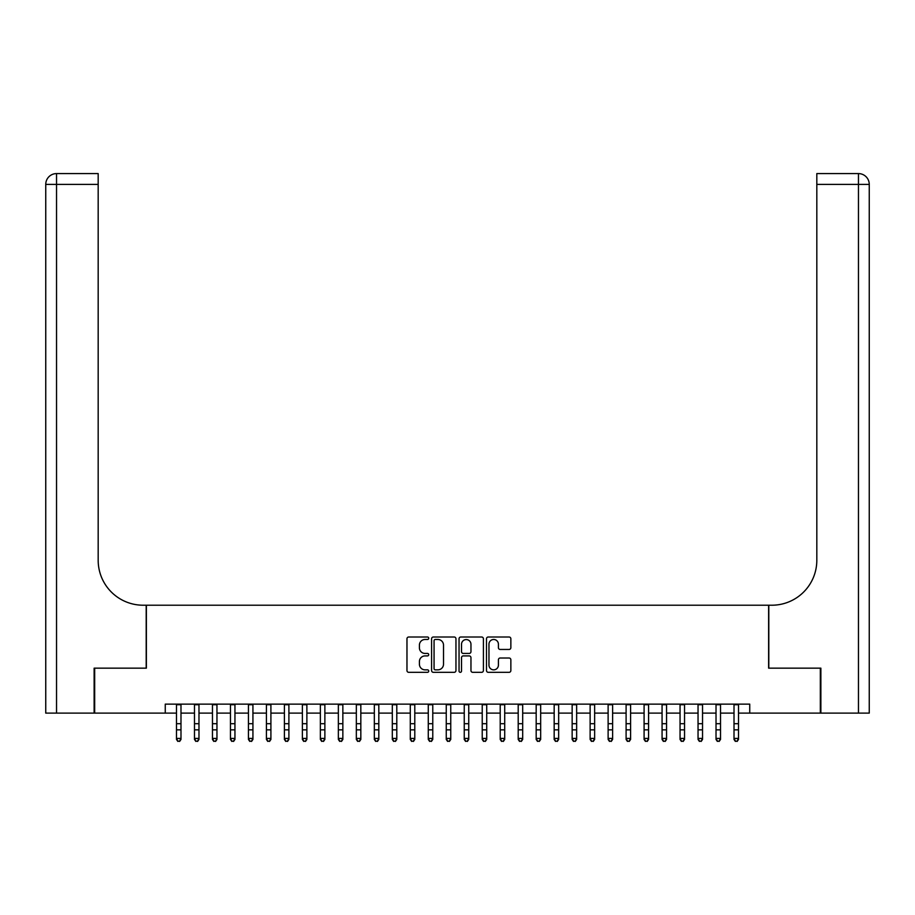 <?xml version="1.0" encoding="UTF-8"?>
<svg xmlns="http://www.w3.org/2000/svg" width="915" height="915" viewBox="0 0 915 915"><rect width="100%" height="100%" fill="white"/><g stroke="black" fill="none" stroke-linecap="round" stroke-linejoin="round"><path stroke-width="1.37" d="M428.723 638.247A1.235 1.235 0 0 0 427.488 637.012L408.731 637.012A1.761 1.761 0 0 0 406.969 638.784L406.969 670.558A1.761 1.761 0 0 0 408.731 672.319L427.488 672.319A1.235 1.235 0 0 0 428.723 671.084A1.235 1.235 0 0 0 427.488 669.849L425.063 669.849A5.65 5.65 0 0 1 419.413 664.199L419.413 661.556A5.65 5.65 0 0 1 425.063 655.906L427.488 655.906A1.235 1.235 0 0 0 428.723 654.671A1.235 1.235 0 0 0 427.488 653.436L425.063 653.436A5.65 5.65 0 0 1 419.413 647.786L419.413 645.132A5.65 5.65 0 0 1 425.063 639.482L427.488 639.482A1.235 1.235 0 0 0 428.723 638.247M509.095 649.456A1.761 1.761 0 0 0 510.856 647.694L510.856 638.784A1.761 1.761 0 0 0 509.095 637.012L488.255 637.012A1.761 1.761 0 0 0 486.494 638.784L486.494 670.558A1.761 1.761 0 0 0 488.255 672.319L509.095 672.319A1.761 1.761 0 0 0 510.856 670.558L510.856 659.784A1.761 1.761 0 0 0 509.095 658.022L500.173 658.022A1.761 1.761 0 0 0 498.412 659.784L498.412 665.125A4.724 4.724 0 0 1 493.688 669.849A4.724 4.724 0 0 1 488.965 665.125L488.965 644.206A4.724 4.724 0 0 1 493.688 639.482A4.724 4.724 0 0 1 498.412 644.206L498.412 647.694A1.761 1.761 0 0 0 500.173 649.456L509.095 649.456M165.26 713.117L94.668 713.117L94.668 668.156L146.377 668.156L146.377 605.215L768.623 605.215L768.623 668.156L820.332 668.156L820.332 713.117L749.74 713.117L749.74 704.127L165.26 704.127L165.26 713.117L176.492 713.117M455.956 638.784A1.761 1.761 0 0 0 454.195 637.012L433.355 637.012A1.761 1.761 0 0 0 431.594 638.784L431.594 670.558A1.761 1.761 0 0 0 433.355 672.319L454.195 672.319A1.761 1.761 0 0 0 455.956 670.558L455.956 638.784M460.805 637.012L481.645 637.012A1.761 1.761 0 0 1 483.406 638.784L483.406 670.558A1.761 1.761 0 0 1 481.645 672.319L472.723 672.319A1.761 1.761 0 0 1 470.962 670.558L470.962 657.668A1.761 1.761 0 0 0 469.201 655.906L463.276 655.906A1.761 1.761 0 0 0 461.515 657.668L461.515 671.084A1.235 1.235 0 0 1 460.279 672.319A1.235 1.235 0 0 1 459.044 671.084L459.044 638.784A1.761 1.761 0 0 1 460.805 637.012M180.987 713.117L194.483 713.117M198.978 713.117L212.463 713.117M216.958 713.117L230.454 713.117M234.949 713.117L248.434 713.117M252.929 713.117L266.414 713.117M270.909 713.117L284.405 713.117M288.9 713.117L302.385 713.117M306.88 713.117L320.364 713.117M324.871 713.117L338.356 713.117M342.851 713.117L356.335 713.117M360.83 713.117L374.327 713.117M378.821 713.117L392.306 713.117M396.801 713.117L410.286 713.117M414.792 713.117L428.277 713.117M432.772 713.117L446.257 713.117M450.752 713.117L464.248 713.117M468.743 713.117L482.228 713.117M486.723 713.117L500.208 713.117M504.714 713.117L518.199 713.117M522.694 713.117L536.179 713.117M540.674 713.117L554.17 713.117M558.665 713.117L572.149 713.117M576.644 713.117L590.129 713.117M594.636 713.117L608.12 713.117M612.615 713.117L626.1 713.117M630.595 713.117L644.091 713.117M648.586 713.117L662.071 713.117M666.566 713.117L680.051 713.117M684.546 713.117L698.042 713.117M702.537 713.117L716.022 713.117M720.517 713.117L734.013 713.117M738.508 713.117L749.74 713.117M435.3 639.482A1.235 1.235 0 0 0 434.065 640.717L434.065 668.613A1.235 1.235 0 0 0 435.3 669.849L437.862 669.849A5.65 5.65 0 0 0 443.512 664.199L443.512 645.132A5.65 5.65 0 0 0 437.862 639.482L435.3 639.482M470.962 644.297A4.724 4.724 0 0 0 466.238 639.574A4.724 4.724 0 0 0 461.515 644.297L461.515 651.663A1.761 1.761 0 0 0 463.276 653.436L469.201 653.436A1.761 1.761 0 0 0 470.962 651.663L470.962 644.297M180.987 704.127L180.987 739.434L179.637 741.413L177.842 741.013L179.637 741.413M176.492 704.127L176.492 738.428L180.987 738.428L179.637 741.013M177.842 741.413L176.492 739.434L176.492 738.428L177.842 741.013M94.131 668.156L146.194 668.156L146.194 605.215L143.14 605.215A44.961 44.961 0 0 1 98.18 560.255L98.18 184.384L56.536 184.384L56.536 713.117L94.131 713.117L94.131 668.156M56.536 713.117L45.75 713.117L45.75 184.384A10.786 10.786 0 0 1 56.536 173.587L98.18 173.587L98.18 184.384M98.18 173.587L56.536 173.587A10.786 10.786 0 0 0 45.75 184.384L56.536 184.384L56.536 173.587M143.14 605.215A44.961 44.961 0 0 1 98.18 560.255M858.464 713.117L858.464 184.384L869.25 184.384A10.786 10.786 0 0 0 858.464 173.587A10.786 10.786 0 0 1 869.25 184.384L869.25 713.117L820.869 713.117L820.869 668.156L768.806 668.156L768.806 605.215L771.86 605.215A44.961 44.961 0 0 0 816.821 560.255L816.821 173.587L858.464 173.587L816.821 173.587M771.86 605.215A44.961 44.961 0 0 0 816.821 560.255M198.978 704.127L198.978 739.434L197.629 741.413L195.833 741.013L197.629 741.413M194.483 704.127L194.483 738.428L198.978 738.428L197.629 741.013M195.833 741.413L194.483 739.434L194.483 738.428L195.833 741.013M216.958 704.127L216.958 739.434L215.608 741.413L213.813 741.013L215.608 741.413M212.463 704.127L212.463 738.428L216.958 738.428L215.608 741.013M213.813 741.413L212.463 739.434L212.463 738.428L213.813 741.013M234.949 704.127L234.949 739.434L233.6 741.413L231.792 741.013L233.6 741.413M230.454 704.127L230.454 738.428L234.949 738.428L233.6 741.013M231.792 741.413L230.454 739.434L230.454 738.428L231.792 741.013M252.929 704.127L252.929 739.434L251.579 741.413L249.784 741.013L251.579 741.413M248.434 704.127L248.434 738.428L252.929 738.428L251.579 741.013M249.784 741.413L248.434 739.434L248.434 738.428L249.784 741.013M270.909 704.127L270.909 739.434L269.559 741.413L267.763 741.013L269.559 741.413M266.414 704.127L266.414 738.428L270.909 738.428L269.559 741.013M267.763 741.413L266.414 739.434L266.414 738.428L267.763 741.013M288.9 704.127L288.9 739.434L287.55 741.413L285.755 741.013L287.55 741.413M284.405 704.127L284.405 738.428L288.9 738.428L287.55 741.013M285.755 741.413L284.405 739.434L284.405 738.428L285.755 741.013M306.88 704.127L306.88 739.434L305.53 741.413L303.734 741.013L305.53 741.413M302.385 704.127L302.385 738.428L306.88 738.428L305.53 741.013M303.734 741.413L302.385 739.434L302.385 738.428L303.734 741.013M324.871 704.127L324.871 739.434L323.521 741.413L321.714 741.013L323.521 741.413M320.364 704.127L320.364 738.428L324.871 738.428L323.521 741.013M321.714 741.413L320.364 739.434L320.364 738.428L321.714 741.013M342.851 704.127L342.851 739.434L341.501 741.413L339.705 741.013L341.501 741.413M338.356 704.127L338.356 738.428L342.851 738.428L341.501 741.013M339.705 741.413L338.356 739.434L338.356 738.428L339.705 741.013M360.83 704.127L360.83 739.434L359.481 741.413L357.685 741.013L359.481 741.413M356.335 704.127L356.335 738.428L360.83 738.428L359.481 741.013M357.685 741.413L356.335 739.434L356.335 738.428L357.685 741.013M378.821 704.127L378.821 739.434L377.472 741.413L375.676 741.013L377.472 741.413M374.327 704.127L374.327 738.428L378.821 738.428L377.472 741.013M375.676 741.413L374.327 739.434L374.327 738.428L375.676 741.013M396.801 704.127L396.801 739.434L395.452 741.413L393.656 741.013L395.452 741.413M392.306 704.127L392.306 738.428L396.801 738.428L395.452 741.013M393.656 741.413L392.306 739.434L392.306 738.428L393.656 741.013M414.792 704.127L414.792 739.434L413.443 741.413L411.636 741.013L413.443 741.413M410.286 704.127L410.286 738.428L414.792 738.428L413.443 741.013M411.636 741.413L410.286 739.434L410.286 738.428L411.636 741.013M432.772 704.127L432.772 739.434L431.423 741.413L429.627 741.013L431.423 741.413M428.277 704.127L428.277 738.428L432.772 738.428L431.423 741.013M429.627 741.413L428.277 739.434L428.277 738.428L429.627 741.013M450.752 704.127L450.752 739.434L449.402 741.413L447.607 741.013L449.402 741.413M446.257 704.127L446.257 738.428L450.752 738.428L449.402 741.013M447.607 741.413L446.257 739.434L446.257 738.428L447.607 741.013M468.743 704.127L468.743 739.434L467.393 741.413L465.598 741.013L467.393 741.413M464.248 704.127L464.248 738.428L468.743 738.428L467.393 741.013M465.598 741.413L464.248 739.434L464.248 738.428L465.598 741.013M486.723 704.127L486.723 739.434L485.373 741.413L483.578 741.013L485.373 741.413M482.228 704.127L482.228 738.428L486.723 738.428L485.373 741.013M483.578 741.413L482.228 739.434L482.228 738.428L483.578 741.013M504.714 704.127L504.714 739.434L503.364 741.413L501.557 741.013L503.364 741.413M500.208 704.127L500.208 738.428L504.714 738.428L503.364 741.013M501.557 741.413L500.208 739.434L500.208 738.428L501.557 741.013M522.694 704.127L522.694 739.434L521.344 741.413L519.548 741.013L521.344 741.413M518.199 704.127L518.199 738.428L522.694 738.428L521.344 741.013M519.548 741.413L518.199 739.434L518.199 738.428L519.548 741.013M540.674 704.127L540.674 739.434L539.324 741.413L537.528 741.013L539.324 741.413M536.179 704.127L536.179 738.428L540.674 738.428L539.324 741.013M537.528 741.413L536.179 739.434L536.179 738.428L537.528 741.013M558.665 704.127L558.665 739.434L557.315 741.413L555.519 741.013L557.315 741.413M554.17 704.127L554.17 738.428L558.665 738.428L557.315 741.013M555.519 741.413L554.17 739.434L554.17 738.428L555.519 741.013M576.644 704.127L576.644 739.434L575.295 741.413L573.499 741.013L575.295 741.413M572.149 704.127L572.149 738.428L576.644 738.428L575.295 741.013M573.499 741.413L572.149 739.434L572.149 738.428L573.499 741.013M594.636 704.127L594.636 739.434L593.286 741.413L591.479 741.013L593.286 741.413M590.129 704.127L590.129 738.428L594.636 738.428L593.286 741.013M591.479 741.413L590.129 739.434L590.129 738.428L591.479 741.013M612.615 704.127L612.615 739.434L611.266 741.413L609.47 741.013L611.266 741.413M608.12 704.127L608.12 738.428L612.615 738.428L611.266 741.013M609.47 741.413L608.12 739.434L608.12 738.428L609.47 741.013M630.595 704.127L630.595 739.434L629.245 741.413L627.45 741.013L629.245 741.413M626.1 704.127L626.1 738.428L630.595 738.428L629.245 741.013M627.45 741.413L626.1 739.434L626.1 738.428L627.45 741.013M648.586 704.127L648.586 739.434L647.237 741.413L645.441 741.013L647.237 741.413M644.091 704.127L644.091 738.428L648.586 738.428L647.237 741.013M645.441 741.413L644.091 739.434L644.091 738.428L645.441 741.013M666.566 704.127L666.566 739.434L665.216 741.413L663.421 741.013L665.216 741.413M662.071 704.127L662.071 738.428L666.566 738.428L665.216 741.013M663.421 741.413L662.071 739.434L662.071 738.428L663.421 741.013M684.546 704.127L684.546 739.434L683.208 741.413L681.4 741.013L683.208 741.413M680.051 704.127L680.051 738.428L684.546 738.428L683.208 741.013M681.4 741.413L680.051 739.434L680.051 738.428L681.4 741.013M702.537 704.127L702.537 739.434L701.187 741.413L699.392 741.013L701.187 741.413M698.042 704.127L698.042 738.428L702.537 738.428L701.187 741.013M699.392 741.413L698.042 739.434L698.042 738.428L699.392 741.013M720.517 704.127L720.517 739.434L719.167 741.413L717.371 741.013L719.167 741.413M716.022 704.127L716.022 738.428L720.517 738.428L719.167 741.013M717.371 741.413L716.022 739.434L716.022 738.428L717.371 741.013M738.508 704.127L738.508 739.434L737.158 741.413L735.363 741.013L737.158 741.413M734.013 704.127L734.013 738.428L738.508 738.428L737.158 741.013M735.363 741.413L734.013 739.434L734.013 738.428L735.363 741.013M180.987 723.696L176.492 723.696M180.987 729.861L176.492 729.861M180.987 704.71L176.492 704.71M858.464 173.587L858.464 184.384L816.821 184.384M198.978 723.696L194.483 723.696M198.978 729.861L194.483 729.861M198.978 704.71L194.483 704.71M216.958 723.696L212.463 723.696M216.958 729.861L212.463 729.861M216.958 704.71L212.463 704.71M234.949 723.696L230.454 723.696M234.949 729.861L230.454 729.861M234.949 704.71L230.454 704.71M252.929 723.696L248.434 723.696M252.929 729.861L248.434 729.861M252.929 704.71L248.434 704.71M270.909 723.696L266.414 723.696M270.909 729.861L266.414 729.861M270.909 704.71L266.414 704.71M288.9 723.696L284.405 723.696M288.9 729.861L284.405 729.861M288.9 704.71L284.405 704.71M306.88 723.696L302.385 723.696M306.88 729.861L302.385 729.861M306.88 704.71L302.385 704.71M324.871 723.696L320.364 723.696M324.871 729.861L320.364 729.861M324.871 704.71L320.364 704.71M342.851 723.696L338.356 723.696M342.851 729.861L338.356 729.861M342.851 704.71L338.356 704.71M360.83 723.696L356.335 723.696M360.83 729.861L356.335 729.861M360.83 704.71L356.335 704.71M378.821 723.696L374.327 723.696M378.821 729.861L374.327 729.861M378.821 704.71L374.327 704.71M396.801 723.696L392.306 723.696M396.801 729.861L392.306 729.861M396.801 704.71L392.306 704.71M414.792 723.696L410.286 723.696M414.792 729.861L410.286 729.861M414.792 704.71L410.286 704.71M432.772 723.696L428.277 723.696M432.772 729.861L428.277 729.861M432.772 704.71L428.277 704.71M450.752 723.696L446.257 723.696M450.752 729.861L446.257 729.861M450.752 704.71L446.257 704.71M468.743 723.696L464.248 723.696M468.743 729.861L464.248 729.861M468.743 704.71L464.248 704.71M486.723 723.696L482.228 723.696M486.723 729.861L482.228 729.861M486.723 704.71L482.228 704.71M504.714 723.696L500.208 723.696M504.714 729.861L500.208 729.861M504.714 704.71L500.208 704.71M522.694 723.696L518.199 723.696M522.694 729.861L518.199 729.861M522.694 704.71L518.199 704.71M540.674 723.696L536.179 723.696M540.674 729.861L536.179 729.861M540.674 704.71L536.179 704.71M558.665 723.696L554.17 723.696M558.665 729.861L554.17 729.861M558.665 704.71L554.17 704.71M576.644 723.696L572.149 723.696M576.644 729.861L572.149 729.861M576.644 704.71L572.149 704.71M594.636 723.696L590.129 723.696M594.636 729.861L590.129 729.861M594.636 704.71L590.129 704.71M612.615 723.696L608.12 723.696M612.615 729.861L608.12 729.861M612.615 704.71L608.12 704.71M630.595 723.696L626.1 723.696M630.595 729.861L626.1 729.861M630.595 704.71L626.1 704.71M648.586 723.696L644.091 723.696M648.586 729.861L644.091 729.861M648.586 704.71L644.091 704.71M666.566 723.696L662.071 723.696M666.566 729.861L662.071 729.861M666.566 704.71L662.071 704.71M684.546 723.696L680.051 723.696M684.546 729.861L680.051 729.861M684.546 704.71L680.051 704.71M702.537 723.696L698.042 723.696M702.537 729.861L698.042 729.861M702.537 704.71L698.042 704.71M720.517 723.696L716.022 723.696M720.517 729.861L716.022 729.861M720.517 704.71L716.022 704.71M738.508 723.696L734.013 723.696M738.508 729.861L734.013 729.861M738.508 704.71L734.013 704.71"/></g></svg>
